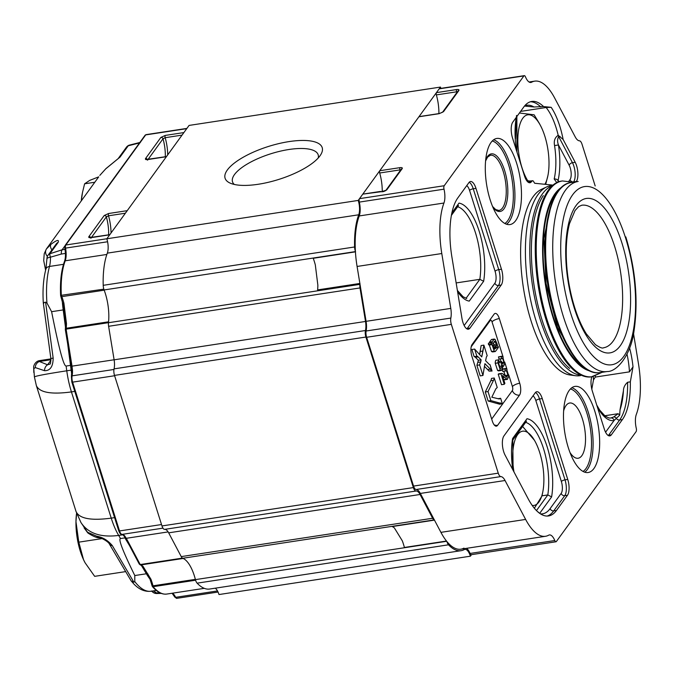 <?xml version="1.0" encoding="UTF-8"?>
<svg xmlns="http://www.w3.org/2000/svg" width="674" height="674" viewBox="0 0 674 674"><rect width="100%" height="100%" fill="white"/><g stroke="black" fill="none" stroke-linecap="round" stroke-linejoin="round"><path stroke-width="1.01" d="M380.203 191.475L381.703 191.652L385.907 190.321A1.803 1.542 36 0 1 386.859 189.765C384.475 191.601 382.259 192.166 380.203 191.475L362.789 194.129L359.512 198.653L362.789 194.129L381.703 191.652L385.907 190.321A1.803 1.542 36 0 1 386.859 189.765C384.475 191.601 382.259 192.166 380.203 191.475M382.242 191.669A27.036 10.59 81.3 0 0 379.698 172.999A1.803 0.708 -98.7 0 1 379.774 170.724L418.916 116.77A1.803 0.708 -98.7 0 1 419.161 116.61L439.381 113.527A1.803 0.708 81.3 0 0 439.145 113.687L443.517 111.673A1.803 1.542 -144 0 0 442.574 112.221L457.882 91.125A1.803 1.542 36 0 1 458.834 90.569C459.306 89.676 458.581 89.339 456.652 89.549L436.432 92.633L439.187 88.842A3.008 1.179 -98.7 0 1 439.583 88.572A3.008 1.179 -98.7 0 0 439.187 88.842L523.892 75.918A3.008 1.179 -98.7 0 1 524.288 75.648A3.008 1.179 -98.7 0 1 525.484 76.887A13.522 5.291 81.3 0 0 530.876 82.472A13.522 5.291 81.3 0 0 531.601 82.22A58.579 22.933 -98.7 0 1 534.735 81.141A58.579 22.933 -98.7 0 1 554.651 97.991L575.225 136.906A13.514 5.291 81.3 0 0 579.455 140.815A6.007 2.351 -98.7 0 1 582.024 144.244L595.184 185.973L582.024 144.244A6.007 2.351 -98.7 0 0 579.455 140.815A13.514 5.291 81.3 0 1 575.225 136.906L554.651 97.991A58.579 22.933 -98.7 0 0 534.735 81.141L529.065 82.009L534.735 81.141A58.579 22.933 -98.7 0 0 531.601 82.22A13.522 5.291 81.3 0 1 530.876 82.472A13.522 5.291 81.3 0 1 525.484 76.887A3.008 1.179 -98.7 0 0 524.288 75.648L439.583 88.572L524.288 75.648A3.008 1.179 -98.7 0 0 523.892 75.918L444.217 185.729L523.892 75.918L439.187 88.842L436.432 92.633A1.803 0.708 -98.7 0 0 436.364 94.908A27.036 10.59 -98.7 0 1 438.9 113.594A27.036 10.59 -98.7 0 0 436.364 94.908A1.803 0.708 -98.7 0 1 436.432 92.633L456.652 89.549A1.803 0.708 81.3 0 0 456.584 91.824L436.364 94.908L456.584 91.824A27.036 10.59 -98.7 0 1 456.804 92.616A27.036 10.59 -98.7 0 0 456.584 91.824A1.803 0.708 81.3 0 1 456.652 89.549C458.581 89.339 459.306 89.676 458.834 90.569A1.803 1.542 36 0 0 457.882 91.125L442.574 112.221A1.803 1.542 -144 0 1 443.517 111.673L458.834 90.569L443.517 111.673L439.145 113.687L418.916 116.77A1.803 0.708 -98.7 0 1 419.161 116.61L439.381 113.527A1.803 0.708 81.3 0 0 439.145 113.687L418.916 116.77L379.774 170.724L399.994 167.641A1.803 0.708 81.3 0 0 399.926 169.915L379.698 172.999A1.803 0.708 -98.7 0 1 379.774 170.724L399.994 167.641A1.803 0.708 81.3 0 0 399.926 169.915L379.698 172.999A27.036 10.59 81.3 0 1 382.242 191.669M466.509 548.333A13.522 5.291 81.3 0 1 470.081 553.447A3.008 1.179 -98.7 0 0 471.278 554.694L555.991 541.77A3.008 1.179 -98.7 0 1 554.795 540.523A3.008 1.179 -98.7 0 0 555.991 541.77A3.008 1.179 -98.7 0 0 556.387 541.492L636.062 431.68A3.008 1.179 -98.7 0 0 636.264 428.234A13.522 5.291 81.3 0 1 636.332 414.392A58.579 22.933 -98.7 0 0 638.489 363.884L633.526 333.622L638.489 363.884A58.579 22.933 -98.7 0 1 636.332 414.392A13.522 5.291 81.3 0 0 636.264 428.234A3.008 1.179 -98.7 0 1 636.062 431.68L556.387 541.492A3.008 1.179 -98.7 0 1 555.991 541.77L471.278 554.694A3.008 1.179 -98.7 0 1 470.081 553.447A13.522 5.291 81.3 0 0 466.509 548.333A13.522 5.291 -98.7 0 1 469.652 552.469M447.14 541.837A58.579 22.933 81.3 0 0 460.831 549.2A58.579 22.933 -98.7 0 1 440.922 532.35L420.349 493.435A13.514 5.291 81.3 0 0 416.119 489.518A6.007 2.351 -98.7 0 1 413.55 486.089L366.631 337.286A6.007 2.351 -98.7 0 1 366.134 330.993A13.514 5.291 81.3 0 0 366.083 321.329L357.085 266.457A58.579 22.933 -98.7 0 1 359.242 215.95A13.522 5.291 81.3 0 0 359.301 202.099A3.008 1.179 -98.7 0 1 359.512 198.653L444.217 185.729A3.008 1.179 -98.7 0 0 444.014 189.175A3.008 1.179 -98.7 0 1 444.217 185.729L359.512 198.653A3.008 1.179 -98.7 0 0 359.301 202.099L444.014 189.175A13.522 5.291 81.3 0 1 443.947 203.026A13.522 5.291 81.3 0 0 444.014 189.175L359.301 202.099A13.522 5.291 81.3 0 1 359.242 215.95A58.579 22.933 81.3 0 0 355.367 250.77A1.5 0.59 81.3 0 0 355.577 251.823M533.993 106.989L543.547 106.568L551.189 107.326L543.547 106.568A60.079 23.523 -98.7 0 0 531.752 101.462A60.079 23.523 -98.7 0 1 543.547 106.568L533.993 106.989L524.515 106.045L533.993 106.989A57.079 22.352 -98.7 0 0 524.684 105.843A57.079 22.352 -98.7 0 1 533.993 106.989M520.589 111.404L546.117 107.511L551.189 107.326A49.564 19.411 -98.7 0 1 563.119 139.451L558.207 135.314A3.008 1.179 81.3 0 0 558.679 136.637C557.322 138.962 557.255 141.742 558.46 144.977L569.168 165.24A9.015 3.53 -98.7 0 1 570.01 179.638L568.982 181.062L570.01 179.638A3.008 2.57 36 0 0 573.599 181.921L576.329 181.5A12.014 4.701 -98.7 0 0 575.2 162.299A12.014 4.701 -98.7 0 1 576.329 181.5L573.599 181.921A3.008 2.57 36 0 1 570.01 179.638A9.015 3.53 -98.7 0 0 569.168 165.24A3.008 1.837 152.1 0 1 572.47 162.72A12.014 4.701 -98.7 0 1 573.599 181.921A12.014 4.701 -98.7 0 0 572.47 162.72L575.2 162.299L563.119 139.451L558.207 135.314A3.008 1.179 81.3 0 0 558.679 136.637C557.322 138.962 557.255 141.742 558.46 144.977A49.564 19.411 -98.7 0 1 558.055 180.565L558.021 181.694L558.055 180.565A111.151 43.524 -98.7 0 1 559.159 181.592A111.151 43.524 -98.7 0 0 558.055 180.565A3.008 1.963 12.9 0 0 554.188 178.998A3.008 1.963 12.9 0 1 558.055 180.565A49.564 19.411 -98.7 0 0 558.46 144.977L569.168 165.24A3.008 1.837 152.1 0 1 572.47 162.72L575.2 162.299L563.119 139.451A49.564 19.411 -98.7 0 0 551.189 107.326L546.117 107.511A46.565 18.232 -98.7 0 1 558.207 135.314C554.887 137.471 553.674 140.891 554.559 145.567L558.46 144.977L554.559 145.567C553.674 140.891 554.887 137.471 558.207 135.314A46.565 18.232 -98.7 0 0 546.117 107.511L520.589 111.404M471.91 356.344L492.306 421.031A9.015 3.53 81.3 0 0 496.409 426.162A9.015 3.53 81.3 0 0 497.597 425.336L519.528 395.107A9.015 3.53 81.3 0 0 519.721 383.245L499.324 318.558A9.015 3.53 81.3 0 0 495.23 313.427A9.015 3.53 81.3 0 0 494.034 314.252L472.103 344.481A9.015 3.53 81.3 0 0 471.91 356.344L492.306 421.031A9.015 3.53 81.3 0 0 496.409 426.162A9.015 3.53 81.3 0 0 497.597 425.336L519.528 395.107A9.015 3.53 81.3 0 0 519.721 383.245L499.324 318.558A9.015 3.53 81.3 0 0 495.23 313.427A9.015 3.53 81.3 0 0 494.034 314.252L472.103 344.481A9.015 3.53 81.3 0 0 471.91 356.344M556.682 182.469L554.188 178.998L556.682 182.469M533.538 181.432A46.565 18.232 81.3 0 0 534.676 183.269L552.25 185.03L534.676 183.269A46.565 18.232 81.3 0 1 533.538 181.432A3.008 1.179 -98.7 0 0 532.595 180.708A3.008 1.179 -98.7 0 1 533.538 181.432M490.866 400.6L488.018 391.569L493.52 380.321A9.942 3.892 81.3 0 0 494.227 377.988L497.235 387.525L495.921 388.713L491.818 397.213L499.249 398.974L500.63 398.3L502.366 403.793L490.866 400.6L488.136 401.022L485.288 391.982L490.79 380.734A9.942 3.892 81.3 0 0 491.489 378.4L494.227 377.988L497.235 387.525L495.921 388.713L491.818 397.213L499.249 398.974L500.63 398.3L498.061 398.688L500.63 398.3L502.366 403.793L499.628 404.215L488.136 401.022L485.288 391.982L490.79 380.734A9.942 3.892 81.3 0 0 491.489 378.4L494.227 377.988A9.942 3.892 81.3 0 1 493.52 380.321L490.79 380.734L493.52 380.321L488.018 391.569L485.288 391.982L488.018 391.569L490.866 400.6L488.136 401.022L499.628 404.215L502.366 403.793L490.866 400.6M618.159 413.71L619.676 415.226L614.048 420.534A49.564 19.411 -98.7 0 1 597.4 407.155A49.564 19.411 -98.7 0 0 614.048 420.534L605.572 432.211L614.048 420.534A3.008 2.763 79.4 0 0 610.846 417.981L613.61 417.004L618.159 413.71L619.676 415.226L614.048 420.534A3.008 2.763 79.4 0 0 610.846 417.981L613.61 417.004L618.159 413.71L604.696 415.765L618.159 413.71M627.604 382.259C624.882 384.702 623.501 387.508 623.442 390.684L620.038 409.741L619.676 415.226L620.038 409.741L623.442 390.684A57.079 22.352 -98.7 0 1 620.038 409.741A57.079 22.352 -98.7 0 0 623.442 390.684C623.501 387.508 624.882 384.702 627.604 382.259L630.342 381.846L633.012 366.858L629.465 371.854L595.311 377.069L593.457 379.968A45.057 17.642 81.3 0 0 593.289 376.53A45.057 17.642 81.3 0 1 593.457 379.968L591.814 389.184L593.457 379.968L595.311 377.069L629.465 371.854L633.012 366.858L630.342 381.846A60.079 23.523 -98.7 0 1 622.388 419.59L611.36 434.797A12.014 4.701 -98.7 0 1 609.776 435.893A12.014 4.701 -98.7 0 1 604.308 429.052L592.345 391.131A12.014 4.701 -98.7 0 1 591.848 376.783A12.014 4.701 -98.7 0 0 592.345 391.131L604.308 429.052A12.014 4.701 -98.7 0 0 609.776 435.893A12.014 4.701 -98.7 0 0 611.36 434.797L622.388 419.59A60.079 23.523 -98.7 0 0 630.342 381.846L627.604 382.259A60.079 23.523 -98.7 0 1 619.659 420.012A3.008 2.57 36 0 1 616.525 418.613A3.008 2.629 62.9 0 0 613.61 417.004A3.008 2.629 62.9 0 1 616.525 418.613A3.008 2.57 36 0 0 619.659 420.012L608.63 435.21A3.008 2.57 36 0 1 607.805 435.219A3.008 2.57 36 0 0 608.63 435.21A12.014 4.701 -98.7 0 1 608.327 435.581A12.014 4.701 -98.7 0 0 608.63 435.21L611.36 434.797L608.63 435.21L619.659 420.012L622.388 419.59L619.659 420.012A60.079 23.523 -98.7 0 0 627.604 382.259M532.283 180.885A3.008 1.179 -98.7 0 1 532.595 180.708A3.008 1.179 -98.7 0 0 532.283 180.885A108.143 42.344 81.3 0 0 531.314 181.929A12.014 4.701 -98.7 0 1 529.958 182.747A12.014 4.701 -98.7 0 1 524.49 175.906L512.526 137.976A12.014 4.701 -98.7 0 1 512.788 122.163L523.816 106.955A60.079 23.523 -98.7 0 1 531.752 101.462A60.079 23.523 -98.7 0 0 523.816 106.955L512.788 122.163A12.014 4.701 -98.7 0 0 512.526 137.976L524.49 175.906A12.014 4.701 -98.7 0 0 529.958 182.747A12.014 4.701 -98.7 0 0 531.314 181.929A108.143 42.344 81.3 0 1 532.283 180.885L527.026 181.079L532.283 180.885M456.155 282.937L479.829 279.322L483.646 281.277L479.829 279.322L456.155 282.937M494.396 349.233L496.266 347.877L493.638 348.273L496.266 347.877A5.99 2.342 81.3 0 0 496.536 346.958L492.871 345.063L494.396 349.233L496.266 347.877A5.99 2.342 81.3 0 0 496.536 346.958L493.798 347.371A5.99 2.342 81.3 0 1 493.579 348.163A5.99 2.342 81.3 0 0 493.798 347.371L496.536 346.958L492.871 345.063L494.396 349.233M538.155 194.424A96.129 37.643 -98.7 0 1 550.843 185.636L551.602 185.518L550.843 185.636A96.129 37.643 -98.7 0 0 538.155 194.424A96.129 37.643 -98.7 0 0 531.516 304.075A96.129 37.643 -98.7 0 0 579.842 375.696A96.129 37.643 -98.7 0 1 531.516 304.075A96.129 37.643 -98.7 0 1 538.155 194.424M569.244 390.381A43.557 17.052 -98.7 0 1 574.998 386.396A43.557 17.052 -98.7 0 1 598.428 426.886A43.557 17.052 -98.7 0 1 588.141 472.516A43.557 17.052 -98.7 0 1 566.244 440.063A43.557 17.052 -98.7 0 1 569.244 390.381A43.557 17.052 -98.7 0 1 574.998 386.396A43.557 17.052 -98.7 0 1 598.428 426.886A43.557 17.052 -98.7 0 1 588.141 472.516A43.557 17.052 -98.7 0 1 566.244 440.063A43.557 17.052 -98.7 0 1 569.244 390.381M463.973 548.114A58.579 22.933 81.3 0 1 460.831 549.2L545.544 536.277A58.579 22.933 -98.7 0 1 525.627 519.427A58.579 22.933 -98.7 0 0 545.544 536.277A58.579 22.933 -98.7 0 0 548.678 535.19A13.522 5.291 81.3 0 1 549.403 534.937A13.522 5.291 81.3 0 1 554.795 540.523L470.081 553.447L554.795 540.523A13.522 5.291 81.3 0 0 549.403 534.937A13.522 5.291 81.3 0 0 548.678 535.19A58.579 22.933 -98.7 0 1 545.544 536.277L460.831 549.2A58.579 22.933 -98.7 0 1 440.922 532.35L420.349 493.435A13.514 5.291 81.3 0 0 416.119 489.518A6.007 2.351 -98.7 0 1 413.55 486.089L366.631 337.286A6.007 2.351 -98.7 0 1 366.134 330.993A13.514 5.291 81.3 0 0 366.083 321.329L357.085 266.457L441.79 253.534A58.579 22.933 -98.7 0 1 443.947 203.026A58.579 22.933 -98.7 0 0 441.79 253.534L450.788 308.406L441.79 253.534L357.085 266.457A58.579 22.933 -98.7 0 1 359.242 215.95L443.947 203.026L359.242 215.95A13.522 5.291 -98.7 0 0 359.562 203.321M359.975 283.442A1.5 0.59 81.3 0 0 360.009 284.293L366.083 321.329A13.514 5.291 -98.7 0 1 366.134 330.993L450.839 318.069A13.514 5.291 81.3 0 0 450.788 308.406A13.514 5.291 81.3 0 1 450.839 318.069A6.007 2.351 -98.7 0 0 451.336 324.363A6.007 2.351 -98.7 0 1 450.839 318.069L366.134 330.993A6.007 2.351 81.3 0 0 366.631 337.286L413.55 486.089A6.007 2.351 81.3 0 0 416.119 489.518A13.514 5.291 -98.7 0 1 420.349 493.435L434.233 519.696A1.5 0.59 81.3 0 0 434.587 520.101M498.255 473.165L451.336 324.363L498.255 473.165A6.007 2.351 -98.7 0 0 500.824 476.594A6.007 2.351 -98.7 0 1 498.255 473.165L413.55 486.089L498.255 473.165M505.053 480.511A13.514 5.291 81.3 0 0 500.824 476.594A13.514 5.291 81.3 0 1 505.053 480.511L525.627 519.427L505.053 480.511L420.349 493.435L505.053 480.511M475.97 188.358L501.464 269.212A12.014 4.701 -98.7 0 1 501.212 285.035L469.963 328.103A12.014 4.701 -98.7 0 1 468.371 329.198A12.014 4.701 -98.7 0 1 461.96 318.372L451.892 256.954A60.079 23.523 -98.7 0 1 457.89 197.819L468.919 182.62A12.014 4.701 -98.7 0 1 470.503 181.517A12.014 4.701 -98.7 0 1 475.97 188.358L501.464 269.212A12.014 4.701 -98.7 0 1 501.212 285.035L469.963 328.103A12.014 4.701 -98.7 0 1 468.371 329.198A12.014 4.701 -98.7 0 1 461.96 318.372L451.892 256.954A60.079 23.523 -98.7 0 1 457.89 197.819L468.919 182.62A12.014 4.701 -98.7 0 1 470.503 181.517A12.014 4.701 -98.7 0 1 475.97 188.358L473.241 188.779L498.735 269.634A12.014 4.701 -98.7 0 1 498.482 285.447L467.225 328.516A12.014 4.701 -98.7 0 1 466.93 328.887A12.014 4.701 -98.7 0 0 467.225 328.516A3.008 2.57 36 0 1 466.4 328.524A3.008 2.57 36 0 0 467.225 328.516L469.963 328.103L467.225 328.516L498.482 285.447A3.008 2.57 36 0 1 494.893 283.173L464.167 325.517L494.893 283.173A9.015 3.53 -98.7 0 0 495.087 271.31A3.008 1.019 162.5 0 1 498.735 269.634L501.464 269.212L498.735 269.634A12.014 4.701 -98.7 0 1 498.482 285.447L501.212 285.035L498.482 285.447A3.008 2.57 36 0 1 494.893 283.173A9.015 3.53 -98.7 0 0 495.087 271.31A3.008 1.019 162.5 0 1 498.735 269.634L473.241 188.779L475.97 188.358M535.198 392.841A12.014 4.701 -98.7 0 1 536.79 391.737A12.014 4.701 -98.7 0 1 542.258 398.578L567.752 479.433A12.014 4.701 -98.7 0 1 567.491 495.255L556.463 510.462A60.079 23.523 -98.7 0 1 548.526 515.947A60.079 23.523 -98.7 0 1 528.104 498.667L505.079 455.11A12.014 4.701 -98.7 0 1 503.95 435.909L535.198 392.841A12.014 4.701 -98.7 0 1 536.79 391.737A12.014 4.701 -98.7 0 1 542.258 398.578L567.752 479.433A12.014 4.701 -98.7 0 1 567.491 495.255L556.463 510.462A60.079 23.523 -98.7 0 1 548.526 515.947A60.079 23.523 -98.7 0 1 528.104 498.667L505.079 455.11A12.014 4.701 -98.7 0 1 503.95 435.909L535.198 392.841M533.142 196.698A94.52 37.011 -98.7 0 1 541.542 189.31L546.488 187.01L541.542 189.31A94.52 37.011 -98.7 0 0 533.142 196.698A94.52 37.011 -98.7 0 0 525.484 299.298A94.52 37.011 -98.7 0 0 569.867 374.963A94.52 37.011 -98.7 0 1 525.484 299.298A94.52 37.011 -98.7 0 1 533.142 196.698M515.711 220.583A43.557 17.052 -98.7 0 1 509.957 224.568A43.557 17.052 -98.7 0 1 486.527 184.078A43.557 17.052 -98.7 0 1 496.822 138.448A43.557 17.052 -98.7 0 1 518.719 170.901A43.557 17.052 -98.7 0 1 515.711 220.583A43.557 17.052 -98.7 0 1 509.957 224.568A43.557 17.052 -98.7 0 1 486.527 184.078A43.557 17.052 -98.7 0 1 496.822 138.448A43.557 17.052 -98.7 0 1 518.719 170.901A43.557 17.052 -98.7 0 1 515.711 220.583M566.017 405.563A27.937 10.936 -98.7 0 1 569.707 403.01A27.937 10.936 -98.7 0 1 584.729 428.976A27.937 10.936 -98.7 0 1 578.132 458.244A27.937 10.936 -98.7 0 1 569.985 452.524A27.937 10.936 -98.7 0 0 578.132 458.244A27.937 10.936 -98.7 0 0 584.729 428.976A27.937 10.936 -98.7 0 0 569.707 403.01A27.937 10.936 -98.7 0 0 566.017 405.563A27.937 10.936 -98.7 0 0 563.633 410.904A27.937 10.936 -98.7 0 1 566.017 405.563M522.636 426.49L534.482 440.324L522.636 426.49M524.793 431.267A37.55 14.702 -98.7 0 1 535.173 441.588A37.55 14.702 -98.7 0 1 542.823 491.767A37.55 14.702 -98.7 0 1 532.216 505.441A37.55 14.702 -98.7 0 0 542.823 491.767L542.022 495.887L534.356 508.247L542.022 495.887L542.823 491.767A37.55 14.702 -98.7 0 0 535.173 441.588L534.482 440.324L535.173 441.588A37.55 14.702 -98.7 0 0 524.793 431.267A37.55 14.702 -98.7 0 0 513.976 471.943A37.55 14.702 -98.7 0 1 524.793 431.267M487.201 355.72L486.485 356.765A15.468 6.058 81.3 0 0 486.097 358.366L485.592 360.725L489.054 364.196A5.038 1.971 81.3 0 0 490.032 364.685L491.734 370.658A28.173 11.028 81.3 0 0 490.386 369.158L484.918 363.674L482.946 375.469L479.618 364.937L481.135 359.857L478.119 356.9A9.217 3.606 81.3 0 0 477.428 356.335A5.889 2.308 81.3 0 0 476.88 356.251L474.622 349.081L481.758 356.891L483.865 345.13L487.201 355.72L486.485 356.765A15.468 6.058 81.3 0 0 486.097 358.366L485.592 360.725L489.054 364.196A5.038 1.971 81.3 0 0 490.032 364.685L492.028 371.037L488.995 371.079A28.173 11.028 81.3 0 0 487.647 369.579L484.412 366.327L487.647 369.579L490.386 369.158L484.918 363.674L482.946 375.469L480.208 375.89L476.889 365.35L478.397 360.278L475.389 357.321A9.217 3.606 81.3 0 0 474.698 356.748A5.889 2.308 81.3 0 0 474.151 356.664L471.893 349.494L474.622 349.081L481.758 356.891L482.963 351.044L480.225 351.457L481.135 345.543L483.865 345.13L487.201 355.72M479.559 354.701L481.135 345.543L483.865 345.13L482.963 351.044L480.225 351.457L479.559 354.701M504.885 383.405L504.253 384.281L500.959 373.817A3.968 1.559 -98.7 0 1 501.481 373.413A8.088 3.168 -98.7 0 1 501.49 373.413A8.088 3.168 -98.7 0 1 502.602 373.716L507.059 377.17L506.452 377.052L507.926 375.132L506.528 370.751L505.466 370.995L504.91 368.905L506.545 368.855L508.786 376.1L507.387 379.369L504.438 377.288A43.768 17.136 81.3 0 0 503.057 375.966A7.65 2.999 81.3 0 0 502.442 375.637L504.885 383.405L504.253 384.281L501.523 384.694L498.221 374.23A3.968 1.559 -98.7 0 1 498.752 373.826L501.49 373.413A8.088 3.168 -98.7 0 1 501.49 373.413A8.088 3.168 -98.7 0 1 502.602 373.716L506.452 377.052L507.926 375.132L506.528 370.751L502.737 371.416L502.248 369.571L502.737 371.416L505.466 370.995L504.91 368.905L502.366 369.293L506.545 368.855L508.786 376.1L507.387 379.369L503.63 379.42L507.387 379.369L504.438 377.288L503.031 377.507L504.438 377.288A43.768 17.136 81.3 0 0 503.057 375.966L502.568 376.041L503.057 375.966A7.65 2.999 81.3 0 0 502.442 375.637L504.885 383.405M507.429 379.361L504.7 379.782L507.429 379.361M499.282 361.652L498.827 363.901L500.251 368.071L500.841 368.282L500.251 368.071C501.161 368.585 501.683 367.903 501.818 366.016L500.908 362.107L501.557 361.534L503.158 364.137L502.568 363.783L503.933 362.292L502.745 358.551L501.717 358.568L501.22 356.462L501.734 356.243L502.753 356.672L504.691 364.331L503.368 366.184A4.145 1.626 -98.7 0 1 502.4 365.182A4.145 1.626 -98.7 0 1 502.636 367.987L501.304 370.473L500.344 370.093L497.976 362.898A5.409 2.123 -98.7 0 1 498.575 359.832L495.845 360.245A5.409 2.123 -98.7 0 0 495.247 363.32A5.409 2.123 -98.7 0 1 495.845 360.245L498.575 359.832L499.282 361.652L498.827 363.901L500.251 368.071C501.161 368.585 501.683 367.903 501.818 366.016L500.908 362.107L499.021 362.393L501.557 361.534L499.181 361.896L501.557 361.534L502.568 363.783L503.933 362.292L502.745 358.551L498.979 358.989L498.482 356.883L501.734 356.243L498.482 356.883L502.753 356.672L504.691 364.331L503.368 366.184L502.593 366.302L503.368 366.184A4.145 1.626 -98.7 0 1 502.4 365.182A4.145 1.626 -98.7 0 1 502.636 367.987L501.304 370.473L500.344 370.093L497.976 362.898A5.409 2.123 -98.7 0 1 498.575 359.832L499.282 361.652M493.629 344.102L493.191 342.847L493.629 344.102M495.104 341.356L494.581 341.221L495.104 341.356L492.938 343.748L496.637 345.669L495.104 341.356L492.938 343.748L496.637 345.669L495.104 341.356L494.042 341.516L495.104 341.356M492.02 343.277A5.468 2.14 -98.7 0 1 492.231 341.676L494.202 339.064L495.095 339.384L497.201 344.17A8.829 3.454 -98.7 0 1 497.463 346.082L498.263 346.512L498.339 347.902L497.463 347.439A6.799 2.662 -98.7 0 1 497.185 349.157L495.314 351.525L494.253 351.07L492.045 344.633L491.194 344.187L491.135 342.822L492.02 343.277A5.468 2.14 -98.7 0 1 492.231 341.676L489.501 342.097L491.472 339.477L495.095 339.384L497.201 344.17A8.829 3.454 -98.7 0 1 497.463 346.082L498.263 346.512L498.339 347.902L497.404 348.037L498.339 347.902L497.463 347.439A6.799 2.662 -98.7 0 1 497.185 349.157L495.314 351.525L494.253 351.07L491.514 351.491L489.316 345.054L488.465 344.608L488.406 343.234L491.135 342.822L492.02 343.277M489.332 343.091A5.468 2.14 -98.7 0 1 489.501 342.097L491.472 339.477L494.202 339.064L492.231 341.676L489.501 342.097A5.468 2.14 -98.7 0 0 489.332 343.091M547.81 494.935L551.627 496.89L547.81 494.935L542.031 495.82L547.81 494.935A46.565 18.232 -98.7 0 0 525.636 422.354A46.565 18.232 -98.7 0 1 547.81 494.935L536.462 510.572L547.81 494.935M538.905 512.762A3.008 2.57 -144 0 0 537.742 511.785A3.008 2.57 -144 0 1 538.905 512.762M401.224 169.216L401.224 169.216A1.803 1.542 36 0 1 402.176 168.66C402.648 167.767 401.923 167.43 399.994 167.641C401.923 167.43 402.648 167.767 402.176 168.66L386.859 189.765L402.176 168.66A1.803 1.542 36 0 0 401.224 169.216L385.916 190.312L381.695 191.652L385.916 190.312L401.224 169.216M516.52 115.448L515.492 138.793L516.52 115.448M519.418 113.013L534.128 114.799L539.082 122.963L534.128 114.799L519.418 113.013M527.877 180.977A37.55 14.702 -98.7 0 1 519.106 127.361A37.55 14.702 -98.7 0 1 540.295 125.212A37.55 14.702 -98.7 0 1 547.954 175.392A37.55 14.702 -98.7 0 1 544.895 184.288A37.55 14.702 -98.7 0 0 547.954 175.392L545.696 184.373L547.954 175.392A37.55 14.702 -98.7 0 0 540.295 125.212L539.082 122.963L540.295 125.212A37.55 14.702 -98.7 0 0 519.106 127.361A37.55 14.702 -98.7 0 0 527.877 180.977M476.88 356.251L474.151 356.664L471.893 349.494L474.622 349.081L476.88 356.251L474.151 356.664A5.889 2.308 81.3 0 1 474.698 356.748L477.428 356.335A5.889 2.308 81.3 0 0 476.88 356.251M478.119 356.9L475.389 357.321A9.217 3.606 81.3 0 0 474.698 356.748L477.428 356.335A9.217 3.606 81.3 0 1 478.119 356.9L475.389 357.321L478.397 360.278L481.135 359.857L478.119 356.9M479.618 364.937L476.889 365.35L478.397 360.278L481.135 359.857L480.714 361.955L477.984 362.376L480.714 361.955L479.618 364.937L476.889 365.35L480.208 375.89L482.946 375.469L479.618 364.937M502.433 369.099L505.626 368.476L502.433 369.099M505.197 375.553L503.79 371.172L505.171 376.075L505.197 375.553L507.926 375.132L505.197 375.553M500.959 373.817L498.221 374.23A3.968 1.559 -98.7 0 1 498.752 373.826L501.481 373.413A3.968 1.559 -98.7 0 0 500.959 373.817L498.221 374.23L501.523 384.694L504.253 384.281L500.959 373.817M503.672 366.218L502.602 366.378L503.672 366.218M497.614 370.506L495.247 363.32L497.614 370.506L498.575 370.885L497.614 370.506L500.344 370.093L497.614 370.506M500.015 358.964L501.111 361.601L500.015 358.964L502.745 358.551L501.717 358.568L501.22 356.462L498.482 356.883L498.979 358.989L502.745 358.551L500.015 358.964M499.063 365.721L498.853 364.398L499.063 365.721M492.584 351.946L491.514 351.491L489.316 345.054L488.465 344.608L488.406 343.234L491.135 342.822L491.194 344.187L488.465 344.608L491.194 344.187L492.045 344.633L489.316 345.054L492.045 344.633L494.253 351.07L491.514 351.491L492.584 351.946L495.314 351.525L492.584 351.946M234.291 184.449A44.914 15.232 162.5 0 1 232.513 181.82A44.914 15.232 162.5 0 1 270.771 153.79A44.914 15.232 162.5 0 1 318.179 154.809A44.914 15.232 162.5 0 1 318.238 157.977A44.914 15.232 162.5 0 0 318.179 154.809A44.914 15.232 162.5 0 0 270.771 153.79A44.914 15.232 162.5 0 0 232.513 181.82A44.914 15.232 162.5 0 0 234.291 184.449M258.159 184.28A50.921 17.271 162.5 0 1 230.23 183.151A50.921 17.271 162.5 0 1 268.454 146.46A50.921 17.271 162.5 0 1 320.816 154.582A50.921 17.271 162.5 0 1 258.159 184.28A50.921 17.271 162.5 0 1 230.23 183.151A50.921 17.271 162.5 0 1 268.454 146.46A50.921 17.271 162.5 0 1 320.816 154.582A50.921 17.271 162.5 0 1 258.159 184.28M434.149 519.924A6.007 2.351 -98.7 0 1 432.632 518.255L420.062 494.48A12.014 4.701 81.3 0 0 416.06 491.017A6.007 2.351 -98.7 0 1 413.364 487.588L365.898 337.042A6.007 2.351 -98.7 0 1 365.451 330.513A12.014 4.701 81.3 0 0 365.51 321.456L360.009 287.941A6.007 2.351 -98.7 0 1 359.882 284.361A31.543 12.351 -98.7 0 0 359.933 283.838A31.543 12.351 -98.7 0 1 359.882 284.361A6.007 2.351 -98.7 0 0 360.009 287.941L108.615 326.3A6.007 2.351 -98.7 0 1 108.489 322.72L359.882 284.361L108.489 322.72A31.543 12.351 -98.7 0 0 104.099 289.946A6.007 2.351 -98.7 0 1 103.206 285.321A60.079 23.523 -98.7 0 1 107.326 253.138A12.022 4.71 81.3 0 0 106.829 238.781L358.223 200.431L440.467 87.072A12.022 4.71 81.3 0 0 440.922 88.37A12.022 4.71 81.3 0 1 440.467 87.072L189.074 125.423L440.467 87.072L358.223 200.431A12.022 4.71 81.3 0 1 358.72 214.787A12.022 4.71 81.3 0 0 358.223 200.431L106.829 238.781L189.074 125.423L106.829 238.781A12.022 4.71 81.3 0 1 107.326 253.138L358.72 214.787A60.079 23.523 -98.7 0 0 354.6 246.97A60.079 23.523 -98.7 0 1 358.72 214.787L107.326 253.138A60.079 23.523 -98.7 0 0 103.206 285.321L354.6 246.97A6.007 2.351 -98.7 0 0 355.4 251.335A6.007 2.351 -98.7 0 1 354.6 246.97L103.206 285.321A6.007 2.351 -98.7 0 0 104.099 289.946A31.543 12.351 -98.7 0 1 108.489 322.72A6.007 2.351 -98.7 0 0 108.615 326.3L114.117 359.815L108.615 326.3L360.009 287.941L365.51 321.456A12.014 4.701 81.3 0 1 365.451 330.513A6.007 2.351 -98.7 0 0 365.898 337.042L413.364 487.588A6.007 2.351 -98.7 0 0 416.06 491.017A12.014 4.701 81.3 0 1 420.062 494.48L432.632 518.255L181.239 556.606L168.668 532.839A12.014 4.701 81.3 0 0 164.667 529.368A6.007 2.351 -98.7 0 1 161.971 525.947L114.504 375.401A6.007 2.351 -98.7 0 1 114.058 368.872A12.014 4.701 81.3 0 0 114.117 359.815L365.51 321.456L114.117 359.815A12.014 4.701 81.3 0 1 114.058 368.872L365.451 330.513L114.058 368.872A6.007 2.351 -98.7 0 0 114.504 375.401L365.898 337.042L114.504 375.401L161.971 525.947L413.364 487.588L161.971 525.947A6.007 2.351 -98.7 0 0 164.667 529.368L416.06 491.017L164.667 529.368A12.014 4.701 81.3 0 1 168.668 532.839L420.062 494.48L168.668 532.839L181.239 556.606A6.007 2.351 -98.7 0 0 182.755 558.274A31.543 12.351 -98.7 0 1 195.435 579.623L446.685 541.289L195.435 579.623A6.007 2.351 -98.7 0 0 197.111 583.162A6.007 2.351 -98.7 0 1 195.435 579.623A31.543 12.351 -98.7 0 0 182.755 558.274A6.007 2.351 -98.7 0 1 181.239 556.606L432.632 518.255A6.007 2.351 -98.7 0 0 434.149 519.924A31.543 12.351 -98.7 0 1 434.401 520.025A31.543 12.351 -98.7 0 0 434.149 519.924L182.755 558.274L434.149 519.924M471.505 554.66L470.393 556.193A12.014 4.71 81.3 0 0 464.925 549.344A12.014 4.71 81.3 0 0 464.276 549.571A60.079 23.523 -98.7 0 1 461.058 550.683A60.079 23.523 -98.7 0 1 448.505 544.803A6.007 2.351 -98.7 0 1 446.904 541.551A6.007 2.351 -98.7 0 0 448.505 544.803A60.079 23.523 -98.7 0 0 461.058 550.683L209.665 589.034A60.079 23.523 -98.7 0 1 197.111 583.162L448.505 544.803L197.111 583.162A60.079 23.523 -98.7 0 0 209.665 589.034L461.058 550.683A60.079 23.523 -98.7 0 0 464.276 549.571A12.014 4.71 81.3 0 1 464.925 549.344A12.014 4.71 81.3 0 1 470.393 556.193L218.999 594.544A12.014 4.71 81.3 0 0 215.242 588.183A12.014 4.71 81.3 0 1 218.999 594.544L470.393 556.193L471.505 554.66M44.518 370.7C50.213 370.776 53.094 366.563 53.162 358.062L50.862 358.56C50.744 362.587 50.44 364.415 49.943 364.061L47.593 364.794A6.007 4.735 100 0 0 44.518 370.7L35.334 367.6L33.784 368.661L34.416 376.935C35.385 376.025 46.169 373.986 66.768 370.801L66.119 366.058L71.141 365.274L70.526 360.725M66.06 329.586L65.336 329.67L65.546 328.642L66.111 329.131L71.865 365.173L71.174 365.232L71.865 365.173L72.025 366.193L72.489 370.481L71.891 370.927M72.438 369.622L71.73 369.908L71.174 365.249M129.206 145.163L129.206 145.163A6.007 3.791 70.1 0 0 128.237 145.795A6.007 5.139 -144 0 0 126.383 147.277A6.007 6.007 0 0 1 129.206 145.163L140.478 142.332M139.687 142.888L128.237 145.795L120.006 157.143A6.007 5.139 -144 0 0 118.161 158.626L105.944 168.61A6.007 2.704 48.2 0 0 105.751 168.837L120.006 157.143M65.007 249.363L62.101 249.81A6.007 2.351 -98.7 0 0 61.317 254.056L50.44 257.182A6.007 1.66 -117.1 0 1 49.927 253.727L62.101 249.81L64.864 245.993M105.751 168.837L99.819 175.392A6.007 1.525 37.3 0 1 99.836 175.366M45.613 270.24L43.717 260.619L44.231 253.719L46.337 249.051L50.946 244.359A6.007 3.395 49.2 0 0 51.898 249.944M58.149 242.387L49.927 253.727A6.007 5.139 -144 0 0 48.073 255.21L56.304 243.87A6.007 5.139 36 0 1 58.149 242.387C59.228 239.278 56.827 239.936 50.946 244.359M152.585 591.005A21.029 8.231 -98.7 0 1 156.301 592.909A6.007 4.878 135.1 0 1 152.341 591.747A6.007 6.007 0 0 0 156.587 593.516A6.007 0.666 -89.9 0 1 156.301 592.909L159.789 592.758M129.459 545.519L124.884 537.877L120.511 538.543C118.135 538.981 122.895 551.315 134.8 575.537L134.775 581.578L133.865 582.193L131.152 580.878L109.424 544.07A6.007 3.951 -30.5 0 0 112.288 545.578C107.865 540.337 102.667 537.212 96.702 536.209A6.007 4.735 100 0 0 99.238 537.818L99.238 537.818C96.93 537.886 93.239 536.344 88.184 533.201L80.947 522.527C88.117 533.404 100.696 537.709 118.675 535.434L122.946 534.785M48.073 255.21A6.007 6.007 0 0 0 46.927 258.867A6.007 1.769 -1.2 0 1 50.44 257.182A21.029 8.231 81.3 0 1 49.488 266.449L63.508 264.309M81.31 200.852L82.498 192.469L84.604 183.8L94.815 182.25M98.733 176.841L89.701 180.396L84.604 183.8M81.284 200.886A39.05 15.291 -98.7 0 1 82.177 194.078L82.498 192.469M106.863 254.452L65.218 260.804A58.579 22.933 81.3 0 0 61.326 295.305L60.618 295.591L61.831 296.644L104.184 290.182A31.543 12.351 -98.7 0 1 108.581 321.801L66.221 328.263A31.543 12.351 81.3 0 0 66.465 323.554A1.5 0.539 0.7 0 0 65.589 324.034L63.103 303.275M183.193 558.46L183.193 558.46A31.543 12.351 81.3 0 1 195.367 579.362L153.006 585.824A31.543 12.351 81.3 0 0 150.925 579.202L143.006 566.312A31.543 12.351 81.3 0 0 140.841 564.922L183.193 558.46M125.659 571.611L94.663 576.337L85.084 562.773L83.559 559.732A39.05 15.291 -98.7 0 1 75.96 521.651L76.625 513.243M85.143 562.891A39.05 15.291 -98.7 0 1 85.008 562.638A39.05 15.291 -98.7 0 1 83.559 559.732L78.791 542.157L75.96 521.651A39.05 15.291 -98.7 0 1 76.592 513.158M78.791 542.157L101.985 538.619M46.75 248.529A6.007 5.855 41.5 0 0 47.416 256.373M65.69 323.84L65.361 320.773M71.158 360.666L70.433 360.759L65.336 329.67L65.589 324.034A1.5 0.539 0.7 0 0 65.723 324.261M63.061 302.988L63.92 303.249L66.465 323.554M186.749 128.641L145.694 134.901L65.808 245.007A3.008 1.179 81.3 0 0 65.546 248.184A13.522 5.291 81.3 0 1 65.218 260.804A1.205 0.901 -159.5 0 0 64.51 261.318C61.25 270.325 59.952 281.749 60.618 295.591L63.449 305.945M65.429 329.645L66.221 328.263L66.111 329.131L108.489 322.669M147.48 159.452A1.803 1.542 -144 0 0 145.55 158.542C145.078 159.435 145.803 159.772 147.732 159.561A1.803 0.708 -98.7 0 1 147.968 159.393L147.968 159.393A1.803 0.708 -98.7 0 1 148.246 159.485M160.867 137.437A1.803 1.542 36 0 1 163.015 138.81L165.172 137.698A1.803 0.708 -98.7 0 1 165.24 135.423L160.867 137.437L145.55 158.542M108.581 213.515L104.2 215.528A1.803 1.542 36 0 1 106.357 216.902L108.514 215.79A1.803 0.708 -98.7 0 1 108.581 213.515L127.226 210.667M90.813 237.543A1.803 1.542 -144 0 0 88.892 236.633C88.412 237.526 89.136 237.863 91.066 237.652L109.71 234.805M46.927 258.867L45.908 269.086A6.007 4.137 15.2 0 1 49.488 266.449A64.628 25.309 81.3 0 0 46.936 303.014L51.603 311.683L63.196 309.922L65.471 327.202M46.936 303.014L45.579 302.179C43.38 302.634 42.799 302.971 43.835 303.207M33.81 372.503L33.7 367.431A6.007 5.004 -175.6 0 0 33.784 368.661M66.119 366.058C63.693 366.319 58.849 348.197 51.603 311.683M150.925 579.202A1.5 0.657 -20.5 0 1 149.931 578.949L149.931 578.949A1.5 0.657 -20.5 0 1 149.965 578.629L142.071 566.076A1.5 1.264 -50.2 0 0 143.006 566.312M123.14 534.92L125.398 537.911M124.606 535.779A13.514 5.291 81.3 0 0 122.095 534.381A1.205 1.104 91.4 0 1 121.918 534.389L123.797 535.535A1.205 0.96 137 0 0 124.606 535.779L126.291 538.299A1.205 0.725 151.3 0 1 125.457 538.029L125.457 538.029A1.205 0.725 151.3 0 1 125.406 537.785M139.998 564.753L139.181 563.574A1.205 0.733 -27.9 0 0 139.215 563.97L139.215 563.97A1.205 0.733 -27.9 0 0 140.049 564.248L140.841 564.922L140.327 564.534L182.443 558.114M168.129 531.912L126.291 538.299L128.397 542.208A1.205 0.733 152.1 0 1 127.563 541.921L139.215 563.97L142.071 566.076M195.595 580.213L153.209 586.683A1.205 1.028 24.3 0 1 152.265 586.026L153.006 585.824L153.251 586.852A1.205 0.935 139.7 0 1 152.434 586.591L152.434 586.591A1.205 0.935 139.7 0 1 152.248 586.026M60.727 295.692L60.955 296.408A1.205 0.497 140.2 0 1 61.435 295.616L61.831 296.644A31.543 12.351 81.3 0 1 63.92 303.249M61.326 295.305L103.821 289.146M84.115 527.902L87.199 532.089L96.702 536.209M87.199 532.089A6.007 5.527 129.9 0 0 88.184 533.201M50.862 358.56L43.313 302.971C42.496 290.064 43.363 278.766 45.908 269.086M35.334 367.6A6.007 5.527 -50.1 0 1 39.353 361.5L47.593 364.794L50.963 360.152M50.904 358.88L39.404 360.641L39.353 361.5L50.963 359.731M34.416 376.935L36.371 385.671C39.581 392.554 51.266 394.635 71.436 391.914L74.789 391.4M36.371 385.671L76.061 511.558C79.338 518.651 91.057 520.842 111.235 518.138L114.588 517.624M491.734 370.658A28.173 11.028 81.3 0 0 490.386 369.158L487.647 369.579A28.173 11.028 81.3 0 1 488.995 371.079L491.734 370.658M506.528 370.751L505.466 370.995L506.528 370.751M355.425 251.849L313.225 258.285A31.543 12.351 81.3 0 1 315.314 264.89L317.858 285.203A31.543 12.351 81.3 0 1 317.614 289.904L359.874 283.459M434.46 520.126L392.234 526.562A31.543 12.351 81.3 0 1 394.4 527.961L402.319 540.843A31.543 12.351 81.3 0 1 404.4 547.465L446.491 541.045M591.317 376.859A99.011 38.772 -98.7 0 1 538.063 284.832A99.011 38.772 -98.7 0 1 561.45 181.104A99.011 38.772 -98.7 0 0 538.063 284.832A99.011 38.772 -98.7 0 0 591.317 376.859L592.303 376.715A99.011 38.772 -98.7 0 1 539.04 284.681A99.011 38.772 -98.7 0 1 562.436 180.952L561.45 181.104L562.436 180.952A99.011 38.772 -98.7 0 0 539.04 284.681A99.011 38.772 -98.7 0 0 592.303 376.715L602.143 372.292L591.317 376.859M400.145 170.707A27.036 10.59 81.3 0 0 399.926 169.915A27.036 10.59 81.3 0 1 400.145 170.707M530.404 101.774A60.079 23.523 -98.7 0 1 540.809 106.981A60.079 23.523 -98.7 0 0 530.404 101.774M554.559 145.567A46.565 18.232 -98.7 0 1 554.188 178.998A46.565 18.232 -98.7 0 0 554.559 145.567M529.865 181.121L529.865 181.121A3.008 1.179 81.3 0 0 529.545 181.298A108.143 42.344 -98.7 0 0 528.585 182.342L531.314 181.929L528.585 182.342A12.014 4.701 -98.7 0 1 528.509 182.427A12.014 4.701 -98.7 0 0 528.585 182.342A3.008 2.629 41.3 0 1 528.408 182.368A3.008 2.629 41.3 0 0 528.585 182.342A108.143 42.344 -98.7 0 1 529.545 181.298A3.008 1.179 81.3 0 1 529.865 181.121L532.595 180.708L529.376 181.163L526.546 180.421L529.865 181.121M595.311 377.069A46.565 18.232 81.3 0 0 595.243 376.025A46.565 18.232 81.3 0 1 595.311 377.069M627.022 354.17A46.565 18.232 -98.7 0 1 629.465 371.854A46.565 18.232 -98.7 0 0 627.022 354.17M457.654 206.741A46.565 18.232 -98.7 0 1 479.829 279.322L466.029 298.338L479.829 279.322A46.565 18.232 -98.7 0 0 457.654 206.741M621.9 242.918A78.108 30.583 -98.7 0 1 605.387 352.721A78.108 30.583 -98.7 0 1 567.12 231.351A78.108 30.583 -98.7 0 1 621.9 242.918A78.108 30.583 -98.7 0 1 605.387 352.721A78.108 30.583 -98.7 0 1 567.12 231.351A78.108 30.583 -98.7 0 1 621.9 242.918M625.556 237.88A90.122 35.284 -98.7 0 1 606.507 364.575A90.122 35.284 -98.7 0 1 562.352 224.535A90.122 35.284 -98.7 0 1 625.556 237.88A90.122 35.284 -98.7 0 1 606.507 364.575A90.122 35.284 -98.7 0 1 562.352 224.535A90.122 35.284 -98.7 0 1 625.556 237.88M607.173 371.526A96.129 37.643 -98.7 0 1 555.46 282.179A96.129 37.643 -98.7 0 1 578.174 181.466A96.129 37.643 -98.7 0 0 555.46 282.179A96.129 37.643 -98.7 0 0 607.173 371.526C616.752 371.905 630.906 355.484 634.074 330.589C638.388 300.933 635.633 269.701 625.817 236.903C635.633 269.701 638.388 300.933 634.074 330.589C630.906 355.484 616.752 371.905 607.173 371.526L600.062 372.612L607.173 371.526M571.063 182.553A96.129 37.643 81.3 0 0 548.358 283.257A96.129 37.643 81.3 0 0 600.062 372.612A96.129 37.643 81.3 0 1 548.358 283.257A96.129 37.643 81.3 0 1 571.063 182.553L578.174 181.466L571.063 182.553C548.695 184.693 538.602 238.579 549.024 291.539C557.592 338.87 580.44 376.429 600.062 372.612C580.44 376.429 557.592 338.87 549.024 291.539C538.602 238.579 548.695 184.693 571.063 182.553M542.528 193.758A96.129 37.643 -98.7 0 1 550.313 186.614A96.129 37.643 -98.7 0 0 542.528 193.758A96.129 37.643 -98.7 0 0 534.524 297.082A96.129 37.643 -98.7 0 0 579.042 374.921A96.129 37.643 -98.7 0 1 534.524 297.082A96.129 37.643 -98.7 0 1 542.528 193.758M629.617 348.045A49.564 19.411 -98.7 0 1 633.012 366.858A49.564 19.411 -98.7 0 0 629.617 348.045M586.801 412.867A42.352 16.589 -98.7 0 1 583.027 471.446A42.352 16.589 -98.7 0 0 586.801 412.867A42.352 16.589 -98.7 0 0 570.44 388.949A42.352 16.589 -98.7 0 1 586.801 412.867M366.083 321.329L450.788 308.406L366.083 321.329M366.631 337.286L451.336 324.363L366.631 337.286M416.119 489.518L500.824 476.594L416.119 489.518M440.922 532.35L525.627 519.427L440.922 532.35M584.358 367.65A93.122 36.463 -98.7 0 1 545.696 283.661A93.122 36.463 -98.7 0 1 557.558 191.964A93.122 36.463 -98.7 0 0 545.696 283.661A93.122 36.463 -98.7 0 0 584.358 367.65M589.742 370.936A94.208 36.885 -98.7 0 1 545.274 283.729A94.208 36.885 -98.7 0 1 561.712 187.229A94.208 36.885 -98.7 0 0 545.274 283.729A94.208 36.885 -98.7 0 0 589.742 370.936M560.077 136.426L558.679 136.637L572.47 162.72L558.679 136.637L560.077 136.426M516.486 150.538A49.564 19.411 -98.7 0 1 516.292 117.327A49.564 19.411 -98.7 0 0 516.486 150.538M512.779 469.677A49.564 19.411 -98.7 0 1 512.594 438.563L526.984 418.731A49.564 19.411 -98.7 0 1 547.187 446.946A49.564 19.411 -98.7 0 1 551.627 496.89L539.689 513.344L551.627 496.89A49.564 19.411 -98.7 0 0 547.187 446.946A49.564 19.411 -98.7 0 0 526.984 418.731L512.594 438.563A49.564 19.411 -98.7 0 0 512.779 469.677M469.256 301.109L483.646 281.277A49.564 19.411 -98.7 0 0 479.206 231.334A49.564 19.411 -98.7 0 0 459.002 203.118L451.875 212.942L459.002 203.118A49.564 19.411 -98.7 0 1 479.206 231.334A49.564 19.411 -98.7 0 1 483.646 281.277L469.256 301.109A49.564 19.411 -98.7 0 1 457.579 291.615A49.564 19.411 -98.7 0 0 469.256 301.109M569.673 368.434A94.924 37.171 -98.7 0 1 534.069 285.439A94.924 37.171 -98.7 0 1 543.303 195.603A94.924 37.171 -98.7 0 0 534.069 285.439A94.924 37.171 -98.7 0 0 569.673 368.434M500.571 402.934L497.833 403.355L500.571 402.934M497.976 362.898L495.247 363.32L497.976 362.898M503.933 362.292L501.911 362.604L503.933 362.292M501.818 366.016L499.266 366.403L501.818 366.016M491.683 419.051L512.366 390.549A3.008 1.179 81.3 0 0 512.425 386.598L508.718 374.837L512.425 386.598A6.007 2.039 -17.5 0 1 519.721 383.245A6.007 2.039 -17.5 0 0 512.425 386.598A3.008 1.179 81.3 0 1 512.366 390.549A6.007 5.139 36 0 0 519.528 395.107A6.007 5.139 36 0 1 512.366 390.549L491.683 419.051M507.025 369.445L504.683 362.031L507.025 369.445M503.141 357.144L492.037 321.911A3.008 1.179 81.3 0 0 490.268 320.479L471.202 346.765L490.268 320.479A6.007 5.139 36 0 1 490.082 319.695A6.007 5.139 36 0 0 490.268 320.479A3.008 1.179 81.3 0 1 492.037 321.911A6.007 2.039 162.5 0 1 499.324 318.558A6.007 2.039 162.5 0 0 492.037 321.911L503.141 357.144M497.597 425.336A6.007 5.139 36 0 1 494.143 424.839A6.007 5.139 36 0 0 497.597 425.336M614.604 246.271A72.093 28.232 -98.7 0 1 603.542 347.767C602.522 348.601 599.809 347.557 595.395 344.633L586.38 333.925C580.71 324.902 576.009 313.317 572.268 299.163C567.702 281.243 565.73 263.635 566.362 246.347C566.75 237.61 567.82 229.969 569.572 223.439L575.04 210.524L578.688 206.573L581.797 205.225A72.093 28.232 -98.7 0 1 614.604 246.271A72.093 28.232 -98.7 0 1 603.542 347.767C602.522 348.601 599.809 347.557 595.395 344.633L586.38 333.925C580.71 324.902 576.009 313.317 572.268 299.163C567.702 281.243 565.73 263.635 566.362 246.347C566.75 237.61 567.82 229.969 569.572 223.439L575.04 210.524L578.688 206.573L581.797 205.225A72.093 28.232 -98.7 0 1 614.604 246.271M588.259 412.193A43.557 17.052 -98.7 0 1 584.737 472.196A43.557 17.052 -98.7 0 0 588.259 412.193A43.557 17.052 -98.7 0 0 571.847 387.719A43.557 17.052 -98.7 0 1 588.259 412.193M503.141 171.129A27.937 10.936 -98.7 0 1 498.861 210.457L495.609 209.513L492.559 206.463L495.609 209.513L498.861 210.457A27.937 10.936 -98.7 0 0 503.141 171.129A27.937 10.936 -98.7 0 0 490.428 155.222A27.937 10.936 -98.7 0 1 503.141 171.129M504.607 170.455A29.142 11.407 -98.7 0 1 506.191 204.171A29.142 11.407 -98.7 0 1 492.913 207.306A29.142 11.407 -98.7 0 0 506.191 204.171A29.142 11.407 -98.7 0 0 504.607 170.455A29.142 11.407 -98.7 0 0 485.693 159.999A29.142 11.407 -98.7 0 1 504.607 170.455M508.626 164.911A42.352 16.589 -98.7 0 1 504.843 223.49A42.352 16.589 -98.7 0 0 508.626 164.911A42.352 16.589 -98.7 0 0 492.256 140.992A42.352 16.589 -98.7 0 1 508.626 164.911M510.083 164.245A43.557 17.052 -98.7 0 1 509.156 221.586A43.557 17.052 -98.7 0 1 506.553 224.24A43.557 17.052 -98.7 0 0 509.156 221.586A43.557 17.052 -98.7 0 0 510.083 164.245A43.557 17.052 -98.7 0 0 493.663 139.771A43.557 17.052 -98.7 0 1 510.083 164.245M564.761 495.668L553.725 510.875A3.008 2.57 36 0 1 550.144 508.6A57.079 22.352 -98.7 0 1 540.481 513.874A57.079 22.352 -98.7 0 0 550.144 508.6L561.181 493.393L550.144 508.6A3.008 2.57 36 0 0 553.725 510.875A60.079 23.523 -98.7 0 1 547.145 516.057A60.079 23.523 -98.7 0 0 553.725 510.875L556.463 510.462L553.725 510.875L564.761 495.668A3.008 2.57 36 0 1 561.181 493.393A9.015 3.53 -98.7 0 0 561.375 481.531A9.015 3.53 -98.7 0 1 561.181 493.393A3.008 2.57 36 0 0 564.761 495.668L567.491 495.255L564.761 495.668A12.014 4.701 -98.7 0 0 565.014 479.854A3.008 1.019 -17.5 0 0 561.375 481.531L535.881 400.676A3.008 1.019 162.5 0 1 539.52 399L565.014 479.854L567.752 479.433L565.014 479.854A12.014 4.701 -98.7 0 1 564.761 495.668M533.008 395.865A9.015 3.53 -98.7 0 1 535.881 400.676A3.008 1.019 162.5 0 1 539.52 399L542.258 398.578L539.52 399L565.014 479.854A3.008 1.019 -17.5 0 0 561.375 481.531L535.881 400.676A9.015 3.53 -98.7 0 0 533.008 395.865M535.501 392.47A12.014 4.701 -98.7 0 1 539.52 399A12.014 4.701 -98.7 0 0 535.501 392.47M466.72 185.645A9.015 3.53 -98.7 0 1 469.593 190.456A3.008 1.019 162.5 0 1 473.241 188.779A12.014 4.701 -98.7 0 0 469.222 182.25A12.014 4.701 -98.7 0 1 473.241 188.779A3.008 1.019 162.5 0 0 469.593 190.456L495.087 271.31L469.593 190.456A9.015 3.53 -98.7 0 0 466.72 185.645M530.109 82.447L531.601 82.22L530.109 82.447M104.099 289.946L355.409 251.604L104.099 289.946M120.511 538.543L118.675 535.434A52.572 20.582 81.3 0 1 111.235 518.138L71.436 391.914A52.572 20.582 81.3 0 1 66.768 370.801L71.141 370.136A52.572 20.582 81.3 0 0 71.722 373.977M67.67 343.934L71.141 370.136L71.739 370.026M134.8 575.537L146.384 573.776A64.628 25.309 81.3 0 0 150.007 579.16M156.292 590.441L151.102 591.233A64.628 25.309 -98.7 0 1 134.775 581.578M61.317 254.056L65.429 253.432M111.05 232.96A27.036 10.59 81.3 0 0 108.514 215.79L125.381 213.211M148.086 159.376L163.015 138.81A25.233 9.883 -98.7 0 1 165.315 156.747M183.884 132.576L165.24 135.423M167.716 154.868A27.036 10.59 -98.7 0 0 165.172 137.698L182.039 135.12M108.649 234.838A25.233 9.883 81.3 0 0 106.357 216.902L91.428 237.467M64.696 309.796L63.196 309.922A64.628 25.309 81.3 0 1 62.227 300.52M114.108 359.773L71.318 366.252M166.377 156.713L147.732 159.561M106.854 238.748L65.808 245.007A1.205 1.028 -144 0 0 65.176 245.378L64.898 248.158M104.2 215.528L88.892 236.633M107.587 241.764L64.805 248.217C65.749 253.66 65.656 258.024 64.51 261.318M146.09 134.632A3.008 1.179 81.3 0 0 145.694 134.901A1.205 1.028 36 0 0 145.062 135.28L146.09 134.632L186.917 128.397M91.066 237.652A1.803 0.708 -98.7 0 1 91.31 237.484L91.31 237.484A1.803 0.708 -98.7 0 1 91.58 237.577M45.579 302.179L53.162 358.062M148.019 574.071A1.5 0.834 -32.6 0 1 147.134 573.953A1.205 0.8 149.2 0 0 146.384 573.776L141.515 565.638M126.678 539.015L125.853 538.745L127.563 541.921M124.96 536.201A1.205 0.927 142.1 0 1 124.117 535.906L124.117 535.906A1.205 0.927 142.1 0 1 123.999 535.687M128.397 542.208L140.049 564.248M162.956 528.146L122.095 534.381A6.007 2.351 81.3 0 1 119.525 530.952L118.801 530.615M113.948 369.47L72.11 375.848A6.007 2.351 81.3 0 0 72.607 382.141L71.882 381.804M114.605 375.738L72.607 382.141L119.525 530.952L161.524 524.541M72.489 370.481A13.514 5.291 81.3 0 1 72.11 375.848A1.205 0.75 -168.8 0 0 71.402 376.37L71.823 381.998L118.742 530.809C119.82 533.471 120.873 534.667 121.918 534.389M71.141 365.249L71.781 370.801L71.402 376.37M153.251 586.852A58.579 22.933 81.3 0 0 166.815 594.055L204.273 588.343M217.491 590.938L175.628 597.324A13.522 5.291 81.3 0 0 172.485 593.187M176.731 598.352L174.802 597.063A1.205 0.674 154.6 0 0 175.628 597.324A3.008 1.179 81.3 0 0 176.731 598.352L218.047 592.042M112.288 545.578L133.865 582.193M596.76 405.108L599.784 410.188L605.193 416.161L608.984 417.99L610.61 418.023L608.984 417.99L605.193 416.161L599.784 410.188L596.76 405.108M579.842 375.696L580.6 375.578L579.842 375.696M574.762 357.742L557.499 327.48L546.075 283.611L543.893 238.326L551.349 204.281L543.893 238.326L546.075 283.611L557.499 327.48L574.762 357.742M573.153 182.233L562.436 180.952L573.153 182.233M559.066 181.727L558.005 181.694L559.066 181.727M516.857 116.551L516.983 152.105L516.857 116.551M513.116 470.317L512.779 439.76L513.116 470.317M526.504 421.157L512.712 440.164L526.504 421.157M466.762 298.523L463.072 296.754L457.376 290.418L463.072 296.754L466.762 298.523M458.522 205.545L451.403 215.36L458.522 205.545M439.381 113.527L442.582 112.221L439.381 113.527M498.575 370.885L501.304 370.473L498.575 370.885M485.609 160.909L487.597 157.109L490.428 155.222L487.597 157.109L485.609 160.909M569.867 374.963L575.276 375.688L569.867 374.963M46.346 249.043L98.497 177.161M156.587 593.516L161.28 593.415M152.341 591.747L151.406 591.005M166.478 156.57L146.94 159.426L147.606 160.168M109.82 234.662L90.274 237.518L90.948 238.259M123.797 535.535L125.853 538.745M65.176 245.378L145.062 135.28M152.139 586.026L149.931 578.949L148.086 575.47M152.13 586.026L152.434 586.591C157.177 592.185 161.971 594.67 166.815 594.055M174.802 597.063L172.097 593.246M109.424 544.07C108.657 541.93 101.723 537.785 99.238 537.818M151.102 591.233C144.885 591.949 139.122 589.514 133.814 583.928L131.152 580.878M39.404 360.641C35.174 361.315 33.253 366.311 33.7 367.431M99.819 175.392L105.944 168.61M118.161 158.626L126.383 147.277M76.061 511.566L80.939 522.51"/></g></svg>
